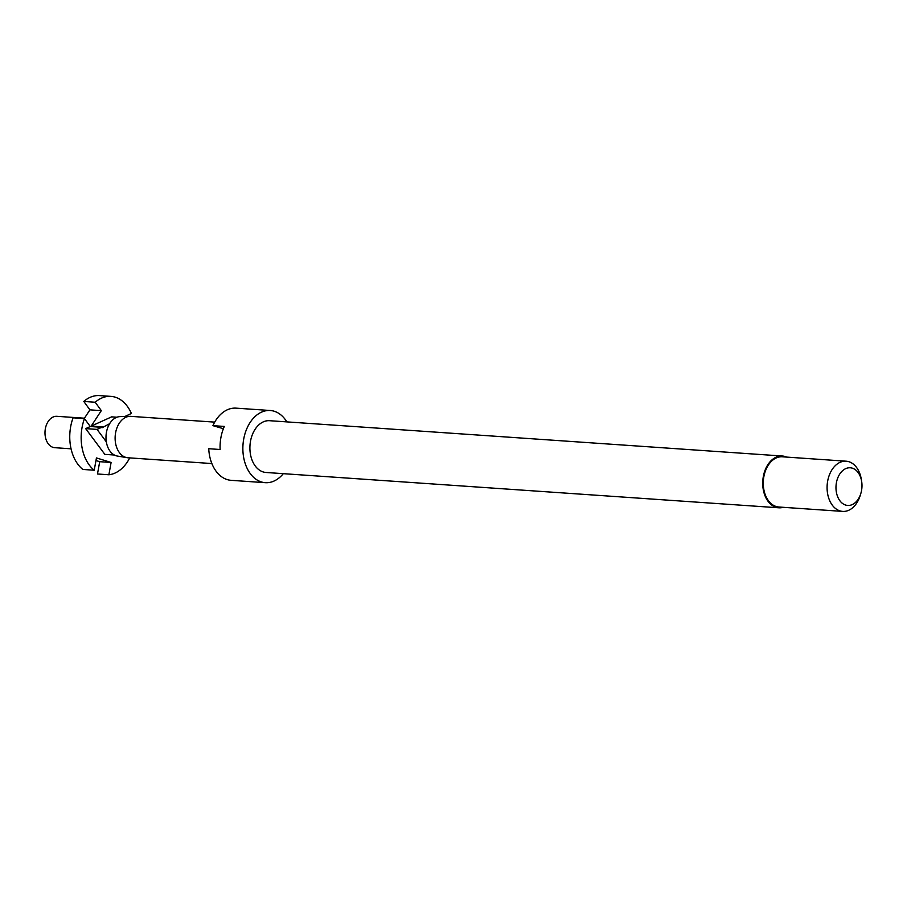 <?xml version="1.0" encoding="UTF-8"?>
<svg xmlns="http://www.w3.org/2000/svg" width="907" height="907" viewBox="0 0 907 907"><rect width="100%" height="100%" fill="white"/><g stroke="black" fill="none" stroke-linecap="round" stroke-linejoin="round"><path stroke-width="1.36" d="M783.229 507.308A25.952 17.834 -86.1 0 1 778.818 507.795A25.952 17.834 -86.1 0 1 763.32 476.549A25.952 17.834 -86.1 0 1 782.39 456.017A25.952 17.834 -86.1 0 1 786.686 457.094M778.818 507.795L266 472.479A25.952 17.834 -86.1 0 1 250.502 441.244A25.952 17.834 -86.1 0 1 269.572 420.701L782.39 456.017M283.29 473.669A36.178 24.863 -86.1 0 1 265.309 482.683A36.178 24.863 -86.1 0 1 243.7 439.135A36.178 24.863 -86.1 0 1 270.275 410.508A36.178 24.863 -86.1 0 1 286.85 421.891M223.371 428.705L212.918 425.655L224.324 426.437A36.178 24.863 93.9 0 0 220.911 437.559A36.178 24.863 93.9 0 0 220.129 449.498L208.735 448.716A36.178 24.863 -86.1 0 0 231.115 480.325L265.309 482.683M860.811 493.533L860.199 495.528A25.169 17.301 -86.1 0 1 842.694 511.401A25.169 17.301 -86.1 0 1 827.66 481.107A25.169 17.301 -86.1 0 1 846.152 461.198A25.169 17.301 -86.1 0 1 861.31 479.315L861.65 481.379A18.877 12.97 -86.1 0 1 861.548 490.506A18.877 12.97 -86.1 0 1 860.811 493.533A18.877 12.97 -86.1 0 1 844.587 504.666A18.877 12.97 -86.1 0 1 836.413 482.717A18.877 12.97 -86.1 0 1 849.19 467.774A18.877 12.97 -86.1 0 1 861.65 481.379M842.694 511.401L778.875 507.013A25.169 17.301 -86.1 0 1 763.853 476.708A25.169 17.301 -86.1 0 1 782.333 456.799L846.152 461.198M82.061 427.492A39.318 27.029 93.9 0 0 94.215 470.223L82.809 469.441A39.318 27.029 -86.1 0 1 70.667 426.709A39.318 27.029 -86.1 0 1 73.07 417.821L84.464 418.603A39.318 27.029 93.9 0 0 82.061 427.492M71.052 448.818L54.749 447.684A15.725 10.816 -86.1 0 1 45.35 428.75A15.725 10.816 -86.1 0 1 56.903 416.313L84.453 418.206M211.864 463.556L127.989 457.774A20.759 14.274 -86.1 0 1 127.059 457.672L117.388 456.062A19.818 13.628 -86.1 0 1 106.334 441.856A19.818 13.628 -86.1 0 1 106.448 432.299A19.818 13.628 -86.1 0 1 109.634 423.705A19.818 13.628 -86.1 0 1 120.098 416.608L129.905 416.336A20.759 14.274 -86.1 0 1 130.846 416.358L214.71 422.129M127.059 457.672A20.759 14.274 -86.1 0 1 115.597 432.786A20.759 14.274 -86.1 0 1 129.905 416.336M83.795 401.45A39.318 27.029 -86.1 0 1 99.555 395.599L110.949 396.382A39.318 27.029 93.9 0 0 95.19 402.243L83.795 401.45L89.929 409.851L84.204 418.58M124.917 416.472L131.39 413.456A39.318 27.029 93.9 0 0 110.949 396.382M116.946 417.22L111.652 416.857L91.188 426.109L101.323 410.633L89.929 409.851M101.323 410.633L95.19 402.243M95.972 460.529L99.713 461.686L97.48 473.987L108.874 474.769A39.318 27.029 93.9 0 0 129.724 457.899M108.874 474.769L111.108 462.468L99.713 461.686M111.108 462.468L96.448 457.933L94.215 470.223M84.464 418.603L90.269 426.528L101.663 427.31L97.06 429.396L106.334 441.856M109.634 423.705L102.003 427.787L101.663 427.31M102.582 426.891L91.188 426.109M90.269 426.528L85.655 428.614L104.838 454.362L114.339 455.019M85.655 428.614L97.06 429.396M212.918 425.655A36.178 24.863 -86.1 0 1 236.081 408.15L270.275 410.508"/></g></svg>
